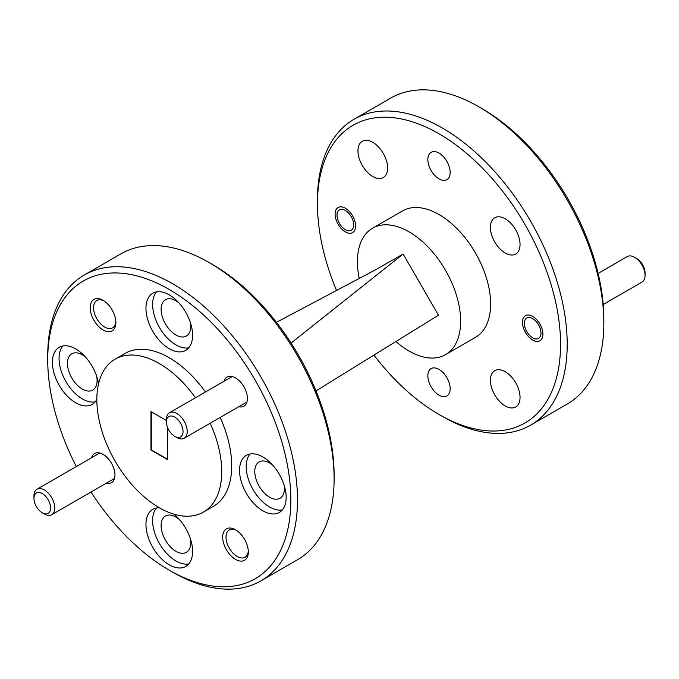 <?xml version="1.0" encoding="UTF-8"?>
<svg xmlns="http://www.w3.org/2000/svg" width="679" height="679" viewBox="0 0 679 679"><rect width="100%" height="100%" fill="white"/><g stroke="black" fill="none" stroke-linecap="round" stroke-linejoin="round"><path stroke-width="1.02" d="M224.053 381.242A16.839 9.718 60 0 1 235.503 377.88L235.503 377.88A16.839 9.718 60 0 1 247.402 398.497A16.839 9.718 60 0 1 238.77 406.729M235.503 559.369A18.129 10.465 60 0 1 222.678 537.165A18.129 10.465 60 0 1 235.503 529.764L235.503 529.764A18.129 10.465 60 0 1 248.319 551.968A18.129 10.465 60 0 1 235.503 559.369M236.36 530.291A15.778 9.107 -120 0 0 229.273 529.943A15.778 9.107 -120 0 0 226.854 542.58A15.778 9.107 -120 0 0 237.166 556.483A15.778 9.107 -120 0 0 245.051 557.264A15.778 9.107 -120 0 0 248.293 550.958M91.597 457.714A16.839 9.718 60 0 1 103.047 454.353L103.047 454.353A16.839 9.718 60 0 1 114.955 474.969A16.839 9.718 60 0 1 106.314 483.202M103.047 329.96A18.129 10.465 60 0 1 90.231 307.757A18.129 10.465 60 0 1 103.047 300.347L103.047 300.347A18.129 10.465 60 0 1 115.871 322.559A18.129 10.465 60 0 1 103.047 329.96M103.912 300.882A15.778 9.107 -120 0 0 96.825 300.534A15.778 9.107 -120 0 0 94.406 313.172A15.778 9.107 -120 0 0 104.71 327.074A15.778 9.107 -120 0 0 112.604 327.855A15.778 9.107 -120 0 0 115.837 321.549M439.007 369.401A15.778 9.107 -120 0 0 431.114 368.612A15.778 9.107 -120 0 0 428.695 381.258A15.778 9.107 -120 0 0 439.007 395.161A15.778 9.107 -120 0 0 446.892 395.942A15.778 9.107 -120 0 0 449.311 383.296A15.778 9.107 -120 0 0 439.007 369.401M439.007 153.106A15.778 9.107 -120 0 0 431.114 152.325A15.778 9.107 -120 0 0 428.695 164.963A15.778 9.107 -120 0 0 439.007 178.866A15.778 9.107 -120 0 0 446.892 179.646A15.778 9.107 -120 0 0 449.311 167.009A15.778 9.107 -120 0 0 439.007 153.106M345.348 208.232A14.48 8.36 -120 0 0 338.108 207.519A14.48 8.36 -120 0 0 335.884 219.122A14.48 8.36 -120 0 0 345.348 231.887A14.48 8.36 -120 0 0 352.588 232.6A14.48 8.36 -120 0 0 354.811 220.998A14.48 8.36 -120 0 0 345.348 208.232M532.659 316.38A14.48 8.36 -120 0 0 525.419 315.667A14.48 8.36 -120 0 0 523.203 327.27A14.48 8.36 -120 0 0 532.659 340.026A14.48 8.36 -120 0 0 539.898 340.748A14.48 8.36 -120 0 0 542.122 329.145A14.48 8.36 -120 0 0 532.659 316.38M482.294 108.793L478.967 106.866L482.294 108.793A171.889 99.244 60 0 1 603.843 319.317L603.843 323.162A176.599 101.96 -120 0 0 478.967 106.866L478.967 106.866A176.599 101.96 -120 0 0 390.663 98.124L354.039 119.266A176.599 101.96 60 0 1 442.335 128.017A176.599 101.96 60 0 1 557.705 283.635A176.599 101.96 60 0 1 530.639 425.147A176.599 101.96 60 0 1 442.335 416.405L439.007 414.479A171.889 99.244 -120 0 0 560.548 344.304A171.889 99.244 -120 0 0 439.007 133.78A171.889 99.244 -120 0 0 317.458 203.955A171.889 99.244 -120 0 0 336.538 290.468M530.639 425.147L567.262 404.005A176.599 101.96 -120 0 0 603.843 323.162M317.458 203.955L317.458 200.11A176.599 101.96 60 0 1 354.039 119.266M359.25 278.432A72.993 42.14 60 0 1 372.533 228.22L402.511 210.914A72.993 42.14 60 0 1 439.007 214.53A72.993 42.14 60 0 1 486.69 278.857A72.993 42.14 60 0 1 475.504 337.344L445.534 354.65A72.993 42.14 60 0 1 409.038 351.035A72.993 42.14 60 0 1 395.925 341.512M372.533 228.22A72.993 42.14 60 0 1 409.038 231.836A72.993 42.14 60 0 1 456.721 296.163A72.993 42.14 60 0 1 445.534 354.65M91.003 492.046A171.889 99.244 -120 0 0 169.275 570.207A171.889 99.244 -120 0 0 290.816 500.033A171.889 99.244 -120 0 0 169.275 289.509A171.889 99.244 -120 0 0 47.725 359.683A171.889 99.244 -120 0 0 76.286 466.558M172.602 572.134L169.275 570.207L172.602 572.134A176.599 101.96 60 0 0 260.906 580.876L297.529 559.734A176.599 101.96 -120 0 0 334.11 478.89A176.599 101.96 -120 0 0 209.234 262.595L209.234 262.595A176.599 101.96 -120 0 0 120.93 253.853L84.306 274.995A176.599 101.96 60 0 1 172.602 283.746A176.599 101.96 60 0 1 287.972 439.364A176.599 101.96 60 0 1 260.906 580.876M212.569 264.521L209.234 262.595L212.561 264.521A171.889 99.244 60 0 1 212.569 264.521A171.889 99.244 60 0 1 334.11 475.045L334.11 478.89M272.61 465.081A20.956 12.103 -120 0 0 269.588 462.976A20.956 12.103 -120 0 0 259.115 461.941A20.956 12.103 -120 0 0 255.898 478.729A20.956 12.103 -120 0 0 269.588 497.198A20.956 12.103 -120 0 0 280.071 498.233A20.956 12.103 -120 0 0 284.136 485.205M179.451 519.571A20.956 12.103 -120 0 0 175.937 517.05A20.956 12.103 -120 0 0 165.455 516.015A20.956 12.103 -120 0 0 162.239 532.803A20.956 12.103 -120 0 0 175.937 551.272A20.956 12.103 -120 0 0 186.411 552.307A20.956 12.103 -120 0 0 190.375 538.651M85.613 357.196A20.956 12.103 -120 0 0 82.278 354.828A20.956 12.103 -120 0 0 71.796 353.793A20.956 12.103 -120 0 0 68.587 370.59A20.956 12.103 -120 0 0 82.278 389.059A20.956 12.103 -120 0 0 92.751 390.094A20.956 12.103 -120 0 0 96.673 376.2M178.772 302.715A20.956 12.103 -120 0 0 175.937 300.755A20.956 12.103 -120 0 0 165.455 299.719A20.956 12.103 -120 0 0 162.239 316.516A20.956 12.103 -120 0 0 175.937 334.985A20.956 12.103 -120 0 0 186.411 336.02A20.956 12.103 -120 0 0 190.443 322.763M169.275 294.898A32.965 19.029 -120 0 0 152.792 293.26A32.965 19.029 -120 0 0 147.733 319.682A32.965 19.029 -120 0 0 169.275 348.726A32.965 19.029 -120 0 0 185.757 350.364A32.965 19.029 -120 0 0 190.807 323.942A32.965 19.029 -120 0 0 169.275 294.898M156.459 291.928A32.965 19.029 -120 0 0 155.415 318.892A32.965 19.029 -120 0 0 175.937 344.881A32.965 19.029 -120 0 0 188.745 347.852M98.565 383.779A32.965 19.029 -120 0 0 75.7 348.921A32.965 19.029 -120 0 0 59.217 347.292A32.965 19.029 -120 0 0 54.167 373.705A32.965 19.029 -120 0 0 75.7 402.749A32.965 19.029 -120 0 0 92.183 404.387A32.965 19.029 -120 0 0 96.842 399.371M62.884 345.951A32.965 19.029 -120 0 0 61.84 372.915A32.965 19.029 -120 0 0 82.363 398.904A32.965 19.029 -120 0 0 95.17 401.875M159.463 507.833A32.965 19.029 -120 0 0 152.792 509.36A32.965 19.029 -120 0 0 147.733 535.773A32.965 19.029 -120 0 0 169.275 564.826A32.965 19.029 -120 0 0 185.757 566.456A32.965 19.029 -120 0 0 191.58 542.979A32.965 19.029 -120 0 0 173.824 514.139M156.459 508.028A32.965 19.029 -120 0 0 155.415 534.993A32.965 19.029 -120 0 0 175.937 560.981A32.965 19.029 -120 0 0 188.745 563.952M262.849 456.967A32.965 19.029 -120 0 0 246.367 455.337A32.965 19.029 -120 0 0 241.308 481.751A32.965 19.029 -120 0 0 262.849 510.803A32.965 19.029 -120 0 0 279.332 512.433A32.965 19.029 -120 0 0 284.382 486.02A32.965 19.029 -120 0 0 262.849 456.967M250.033 454.005A32.965 19.029 -120 0 0 248.989 480.97A32.965 19.029 -120 0 0 269.504 506.958A32.965 19.029 -120 0 0 282.32 509.921M210.176 423.238A88.304 50.984 60 0 1 203.437 512.102A88.304 50.984 60 0 1 159.285 507.722A88.304 50.984 60 0 1 101.595 429.917A88.304 50.984 60 0 1 115.133 359.157A88.304 50.984 60 0 1 159.285 363.528A88.304 50.984 60 0 1 195.459 397.75M115.133 359.157L125.123 353.394A88.304 50.984 60 0 1 169.275 357.765A88.304 50.984 60 0 1 205.448 391.978M220.166 417.475A88.304 50.984 60 0 1 213.427 506.33L203.437 512.102M505.227 371.727A20.956 12.103 -120 0 0 494.753 370.692A20.956 12.103 -120 0 0 491.537 387.48A20.956 12.103 -120 0 0 505.227 405.949A20.956 12.103 -120 0 0 515.709 406.984A20.956 12.103 -120 0 0 518.917 390.196A20.956 12.103 -120 0 0 505.227 371.727M505.227 218.782A20.956 12.103 -120 0 0 494.753 217.747A20.956 12.103 -120 0 0 491.537 234.544A20.956 12.103 -120 0 0 505.227 253.004A20.956 12.103 -120 0 0 515.709 254.048A20.956 12.103 -120 0 0 518.917 237.251A20.956 12.103 -120 0 0 505.227 218.782M372.779 142.318A20.956 12.103 -120 0 0 362.297 141.274A20.956 12.103 -120 0 0 359.089 158.071A20.956 12.103 -120 0 0 372.779 176.54A20.956 12.103 -120 0 0 383.262 177.575A20.956 12.103 -120 0 0 386.47 160.787A20.956 12.103 -120 0 0 372.779 142.318M47.725 359.683L47.725 355.838A176.599 101.96 60 0 1 84.306 274.995M166.397 420.513L150.959 411.593L150.959 450.05L167.611 459.658L167.611 427.592M151.29 411.788L151.29 449.854L167.611 459.276M316.007 390.9L438.464 315.226L403.148 254.048L291.062 343.031M276.429 322.321L375.088 270.038L403.148 254.048M373.934 355.109A171.889 99.244 -120 0 0 439.007 414.479L442.335 416.405M636.724 258.512L634.644 257.307L636.724 258.512A11.772 6.798 60 0 1 645.05 272.933L645.05 275.334A14.717 8.496 -120 0 0 634.644 257.307L634.644 257.307A14.717 8.496 -120 0 0 627.286 256.577L598.114 273.425M603.198 304.481L642.003 282.074A14.717 8.496 -120 0 0 645.05 275.334M532.659 337.819A11.772 6.798 -120 0 0 540.985 333.016A11.772 6.798 -120 0 0 532.659 318.595A11.772 6.798 -120 0 0 524.341 323.399A11.772 6.798 -120 0 0 532.659 337.819L534.577 338.923L532.659 337.819M176.803 437.522L174.724 436.325A11.772 6.798 -120 0 0 183.05 431.521A11.772 6.798 -120 0 0 174.724 417.101A11.772 6.798 -120 0 0 166.397 421.905A11.772 6.798 -120 0 0 174.724 436.325L176.803 437.522A14.717 8.496 60 0 0 184.162 438.252A14.717 8.496 60 0 0 186.419 426.463A14.717 8.496 60 0 0 176.803 413.494A14.717 8.496 60 0 0 169.453 412.764A14.717 8.496 60 0 0 166.397 419.503L166.397 421.905M345.348 229.672A11.772 6.798 -120 0 0 353.674 224.868A11.772 6.798 -120 0 0 345.348 210.448A11.772 6.798 -120 0 0 337.022 215.251A11.772 6.798 -120 0 0 345.348 229.672L347.266 230.775L345.348 229.672M44.356 513.995L42.276 512.798A11.772 6.798 -120 0 0 50.602 507.994A11.772 6.798 -120 0 0 42.276 493.574A11.772 6.798 -120 0 0 33.95 498.378A11.772 6.798 -120 0 0 42.276 512.798L44.356 513.995A14.717 8.496 60 0 0 51.714 514.724A14.717 8.496 60 0 0 53.972 502.935A14.717 8.496 60 0 0 44.356 489.966A14.717 8.496 60 0 0 36.997 489.236A14.717 8.496 60 0 0 33.95 495.976L33.95 498.378M524.341 323.399L524.341 320.997M246.944 402.01L184.162 438.252M232.226 376.522L169.453 412.764M337.022 215.251L337.022 212.85M114.496 478.483L51.714 514.724M99.779 452.995L36.997 489.236"/></g></svg>
